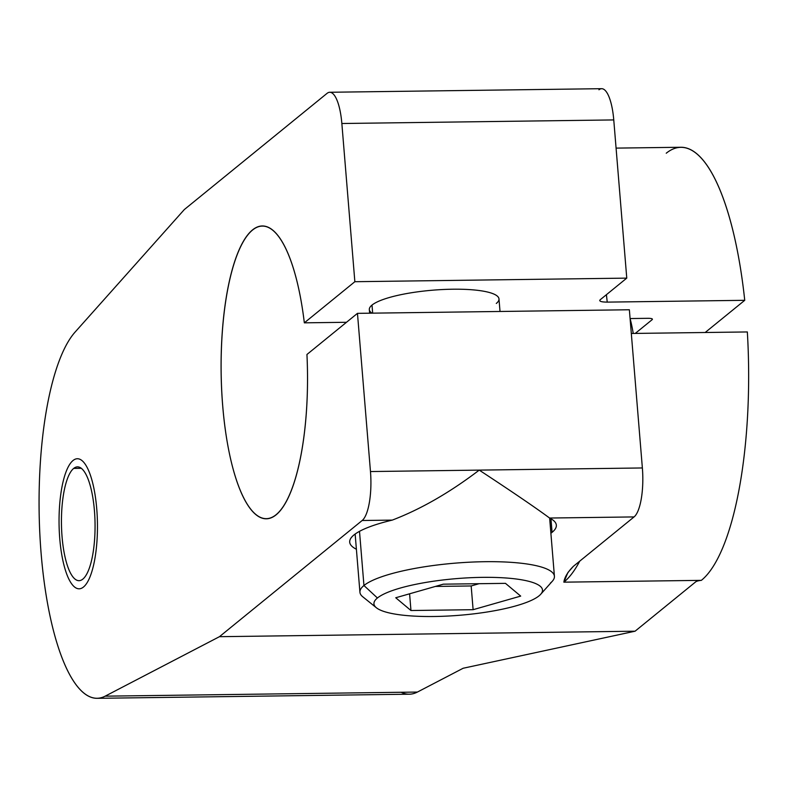 <?xml version="1.0" encoding="UTF-8"?>
<svg xmlns="http://www.w3.org/2000/svg" width="787" height="787" viewBox="0 0 787 787"><rect width="100%" height="100%" fill="white"/><g stroke="black" fill="none" stroke-linecap="round" stroke-linejoin="round"><path stroke-width="1.18" d="M598.956 89.787A40.658 11.992 -90.8 0 1 613.762 119.929L341.853 123.51A40.658 11.992 -90.8 0 0 329.763 92.266L601.671 88.685A40.658 11.992 89.2 0 1 613.762 119.929L626.767 278.126L600.137 299.798L626.767 278.126L354.858 281.707L626.767 278.126L613.762 119.929L341.853 123.51L354.858 281.707L304.333 322.837L346.487 322.286L304.333 322.837A146.362 43.177 -90.8 0 0 262.366 225.967A146.362 43.177 -90.8 0 0 221.127 372.89A146.362 43.177 -90.8 0 0 266.222 518.663A146.362 43.177 -90.8 0 0 306.94 354.484L357.465 313.354L370.47 471.551A40.658 11.992 89.2 0 1 362.168 520.502L219.455 636.683L105.133 696.17A187.827 55.405 89.2 0 1 41.16 553.969A187.827 55.405 89.2 0 1 75.188 331.976L184.335 209.549L327.048 93.368A40.658 11.992 89.2 0 1 341.853 123.51L354.858 281.707L304.333 322.837A146.362 43.177 -90.8 0 0 232.263 269.754A146.362 43.177 -90.8 0 0 252.086 510.901A146.362 43.177 -90.8 0 0 306.94 354.484L357.465 313.354L370.47 471.551L479.234 470.114C449.741 492.573 420.75 509.228 392.27 520.109L362.168 520.502L219.455 636.683L635.079 631.204L695.767 581.8A6.503 1.417 -4.7 0 1 701.365 580.353L563.856 582.164A219.543 64.76 -90.8 0 0 579.714 561.17A219.543 64.76 -90.8 0 1 563.856 582.164C564.554 577.284 567.722 572.011 573.349 566.345L634.066 516.921A40.658 11.992 -90.8 0 0 642.369 467.96L629.364 309.763L357.465 313.354L629.364 309.763L642.369 467.96A40.658 11.992 89.2 0 1 634.066 516.921L549.582 518.033A103.677 22.548 -4.7 0 1 552.071 532.346A103.677 22.548 -4.7 0 1 550.89 533.252A103.677 22.548 175.3 0 0 552.071 532.346A103.677 22.548 175.3 0 0 556.34 525.155A103.677 22.548 175.3 0 0 549.582 518.033C535.524 507.645 512.081 491.678 479.234 470.114L642.369 467.96L479.234 470.114C449.741 492.573 420.75 509.228 392.27 520.109L362.168 520.502A40.658 11.992 -90.8 0 0 370.47 471.551L479.234 470.114C512.081 491.678 535.524 507.645 549.582 518.033L634.066 516.921L573.349 566.345L567.929 572.493L563.856 582.164L701.365 580.353A6.503 1.417 175.3 0 0 695.767 581.8L635.079 631.204L219.455 636.683L105.133 696.17L417.415 692.058L463.159 668.252L635.079 631.204L463.159 668.252L417.415 692.058A187.827 55.405 89.2 0 1 409.299 694.203L97.017 698.315A187.827 55.405 -90.8 0 0 105.133 696.17L417.415 692.058A187.827 55.405 -90.8 0 1 401.124 692.265M73.703 468.403A56.92 16.793 -90.8 0 0 62.075 536.941A56.92 16.793 -90.8 0 0 82.802 579.143A56.92 16.793 -90.8 0 0 94.43 510.606A56.92 16.793 -90.8 0 0 73.703 468.403A56.92 16.793 -90.8 0 0 61.661 530.517A56.92 16.793 -90.8 0 0 79.005 580.688A56.92 16.793 -90.8 0 0 82.802 579.143A56.92 16.793 -90.8 0 0 94.843 517.029A56.92 16.793 -90.8 0 0 77.5 466.858A56.92 16.793 -90.8 0 0 73.703 468.403L81.346 468.304L73.703 468.403M747.335 331.947L631.322 333.472L747.335 331.947A219.543 64.76 89.2 0 1 701.365 580.353A219.543 64.76 89.2 0 0 747.335 331.947M500.02 311.475L498.988 298.932A65.046 14.146 175.3 0 0 442.924 289.518A65.046 14.146 175.3 0 0 372.005 305.081A65.046 14.146 -4.7 0 1 442.924 289.518A65.046 14.146 -4.7 0 1 498.988 298.932A65.046 14.146 175.3 0 1 496.302 303.448A65.046 14.146 175.3 0 0 452.643 289.213A65.046 14.146 175.3 0 0 372.005 305.081A65.046 14.146 175.3 0 0 369.329 309.596A65.046 14.146 -4.7 0 1 372.005 305.081L372.674 313.147L372.005 305.081A65.046 14.146 175.3 0 0 371.976 313.157M600.137 299.798C598.907 301.283 601.278 302.06 607.23 302.119L744.738 300.309L705.182 332.498L744.738 300.309L607.23 302.119A219.543 64.76 -90.8 0 0 606.403 294.702A219.543 64.76 -90.8 0 1 607.23 302.119C601.278 302.06 598.907 301.283 600.137 299.798L599.704 300.545M648.104 318.312L630.092 318.548A75.218 22.184 89.2 0 1 633.23 333.452A75.218 22.184 -90.8 0 0 630.092 318.558L648.104 318.312C651.528 318.342 652.895 318.794 652.187 319.65L635.266 333.422L652.187 319.65A140.263 41.377 -90.8 0 0 652.089 318.824A140.263 41.377 89.2 0 1 652.187 319.65L652.433 319.188M616.073 148.113L680.912 147.258A219.543 64.76 89.2 0 1 744.738 300.309A219.543 64.76 89.2 0 0 666.245 153.219M97.017 698.315A187.827 55.405 -90.8 0 1 40.196 540.394A187.827 55.405 -90.8 0 1 75.188 331.976L184.335 209.549L327.048 93.368A40.658 11.992 -90.8 0 1 329.763 92.266M356.393 549.237A103.677 22.548 -4.7 0 1 353.963 534.953A103.677 22.548 -4.7 0 1 392.27 520.109A103.677 22.548 175.3 0 0 353.963 534.953A103.677 22.548 175.3 0 0 349.694 542.145A103.677 22.548 175.3 0 0 356.393 549.237M550.949 518.761L552.071 532.346L550.949 518.761M550.398 583.049A97.578 21.219 175.3 0 0 554.422 576.281A97.578 21.219 175.3 0 0 470.331 562.154A97.578 21.219 175.3 0 0 363.948 585.508L359.502 531.343L363.948 585.508A97.578 21.219 175.3 0 0 359.934 592.267L355.144 534.058M376.393 607.771L362.768 596.782A97.578 21.219 -4.7 0 1 363.948 585.508L377.426 597.992A84.563 18.396 175.3 0 0 376.393 607.771A84.563 18.396 175.3 0 0 456.253 615.532A84.563 18.396 175.3 0 0 539.016 595.867A84.563 18.396 175.3 0 0 540.718 594.264A84.563 18.396 175.3 0 0 478.909 577.422A84.563 18.396 175.3 0 0 377.426 597.992L363.948 585.508A97.578 21.219 -4.7 0 1 481.054 561.77A97.578 21.219 -4.7 0 1 552.366 581.19L540.718 594.264M377.426 597.992A84.563 18.396 -4.7 0 1 482.254 577.363A84.563 18.396 -4.7 0 1 539.016 595.867A84.563 18.396 -4.7 0 1 434.178 616.496A84.563 18.396 -4.7 0 1 377.426 597.992M520.689 596.103L505.47 583.354L443.317 584.17L395.743 597.756L410.962 610.515L473.115 609.689L520.689 596.103L473.115 609.689L471.167 585.961L479.086 583.698L471.167 585.961L473.115 609.689L410.962 610.515L409.594 593.801L410.962 610.515L395.743 597.756L443.317 584.17L505.47 583.354L520.689 596.103M435.398 586.433L471.167 585.961L435.398 586.433M83.452 587.053A65.046 19.193 -90.8 0 0 97.214 516.075A65.046 19.193 -90.8 0 0 77.392 458.732A65.046 19.193 -90.8 0 0 73.053 460.493A65.046 19.193 -90.8 0 0 59.291 531.481A65.046 19.193 -90.8 0 0 79.113 588.814A65.046 19.193 -90.8 0 0 83.452 587.053M369.329 309.596L369.624 313.187M549.641 518.062L554.422 576.281"/></g></svg>
